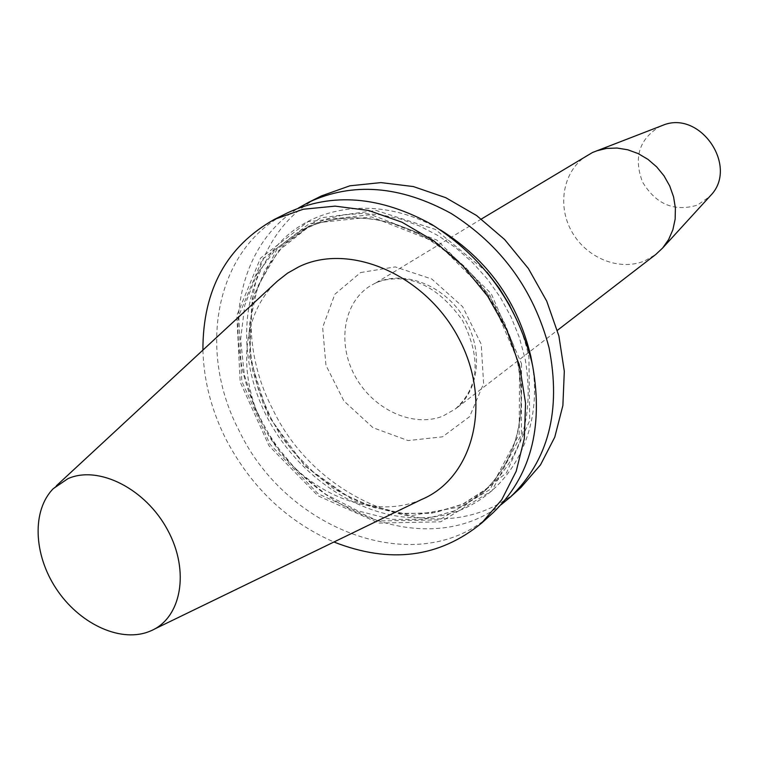 <?xml version="1.0" encoding="UTF-8"?>
<svg xmlns="http://www.w3.org/2000/svg" width="758" height="758" viewBox="0 0 758 758"><rect width="100%" height="100%" fill="white"/><g stroke="black" fill="none" stroke-linecap="round" stroke-linejoin="round"><path stroke-width="0.57" stroke-dasharray="3.79 2.84" d="M202.907 350.158C203.779 380.867 211.548 410.732 226.235 439.763C251.391 487.441 287.291 521.523 333.946 542.008M421.448 499.55L416.587 501.493C367.981 519.249 305.048 491.497 271.601 440.142C237.851 388.987 237.917 320.729 274.292 284.098M321.61 195.839C250.547 230.053 231.124 330.507 272.766 409.282C319.544 507.983 450.1 554.335 520.869 487.584M501.104 504.705C427.844 561.28 305.54 512.607 260.051 417.611C220.36 342.152 234.857 246.824 298.462 208.024M532.362 364.541C545.068 441.724 500.034 507.557 436.03 516.549C372.064 526.118 299.827 481.927 266.522 416.028C237.14 358.164 240.125 288.523 276.727 246.094C313.139 203.665 381.426 195.014 440.398 229.901M521.542 363.774L521.39 434.505L491.961 490.758L440.73 521.798L378.792 523.077L318 495.817L269.014 445.818L240.182 382.013L236.828 315.461L260.468 258.184L307.956 221.687L371.032 214.637L436.978 240.134L491.269 293.734L521.542 363.774M492.747 513.043C420.813 580.855 287.614 532.41 239.357 431.16C196.455 350.319 215.452 247.563 287.661 212.78M661.194 125.923L659.754 126.548C639.155 139.14 633.404 157.607 642.49 181.967C655.935 204.338 674.25 212.041 697.445 205.105L709.535 196.692M587.81 154.992C563.8 169.309 556.628 204.006 571.333 230.802C585.745 257.758 619.153 271.677 644.869 260.799L655.765 254.48M360.6 272.539L395.212 266.901L431.785 279.01L462.664 306.706L481.226 344.236L483.604 383.624L469.619 416.654L442.539 436.816L408.088 440.578L373.021 427.711L343.867 400.935L325.949 365.309L322.643 327.39L334.837 294.275L360.6 272.539M509.926 305.73C518.87 322.33 525.199 339.527 528.913 357.312L529.7 420.5L506.448 472.926L464.209 506.145L410.77 515.753L354.905 501.389L304.972 466.066L268.086 415.356L249.515 356.582L252.338 298.254L276.897 249.268L320.302 217.934L376.214 210.487L435.357 229.409L487.015 272.188M525.218 359.264C534.371 413.66 522.148 456.43 488.559 487.574L461.859 504.667L431.15 513.337L398.301 513.337L365.195 504.894L333.615 488.683L305.218 465.687L281.455 437.186L263.547 404.677L252.461 369.866L248.842 334.553L253.03 300.642L264.978 270.038L284.222 244.588L309.861 225.941L326.186 219.09L343.753 214.893L362.267 213.443L381.378 214.836L400.707 219.081L419.894 226.121L438.55 235.871L456.278 248.131L472.727 262.694L487.546 279.266L500.422 297.515L511.1 317.062L519.363 337.509L525.218 359.264M518.358 364.579C527.625 419.326 515.402 462.333 481.681 493.6L454.876 510.75L424.025 519.41L391.024 519.344L357.757 510.807L326.016 494.453L297.458 471.277L273.553 442.587L255.512 409.87L244.322 374.84L240.627 339.328L244.787 305.228L256.735 274.462L276.026 248.889L301.741 230.157L318.133 223.288L335.785 219.081L354.384 217.65L373.58 219.071L393.023 223.364L412.314 230.47L431.075 240.295L448.916 252.67L465.469 267.337L480.382 284.042L493.354 302.414L504.117 322.103L512.446 342.682L518.358 364.579M519.571 364.56L519.183 434.22L489.962 489.516L439.318 519.922L378.185 520.945L318.246 493.846L270.047 444.34L241.821 381.302L238.77 315.669L262.353 259.321L309.397 223.591L371.685 216.968L436.646 242.408L489.981 295.449L519.571 364.56M376.243 282.687C404.061 269.82 443.8 285.103 463.669 317.242C483.822 349.211 479.587 390.702 455.293 409.055L442.748 416.161C412.958 427.976 373.306 409.557 355.208 376.432C336.779 343.478 343.421 301.892 370.889 285.491L376.243 282.687M488.559 487.574L463.83 503.729L435.48 512.531L405.009 513.763L373.95 507.538L343.819 494.311L316.01 474.811L291.792 450.015L272.264 421.107L258.336 389.404L250.671 356.364L249.704 323.533L257.663 286.477L278.319 250.993L309.861 225.941L301.741 230.157C328.764 216.551 358.989 214.306 392.398 223.411L419.733 234.355C436.949 243.82 453.966 256.867 470.784 273.496C494.083 300.414 509.793 330.63 517.904 364.143C527.454 419.231 515.383 462.38 481.681 493.6L488.559 487.574M481.368 219.024L375.769 282.942C383.141 279.626 392.123 278.319 402.716 279.001C424.442 281.246 444.377 295.061 462.503 320.435C486.74 369.193 471.324 394.169 455.293 409.055L557.386 330.327M53.306 488.626L56.452 485.717M150.539 630.988L154.395 629.112"/><path stroke-width="1.14" d="M333.946 542.008C390.048 564.047 439.289 557.727 481.671 523.058L501.73 499.759L516.207 471.23L524.328 438.56L525.559 403.123L519.694 366.484L506.913 330.308L487.726 296.302L463.024 266.058L433.983 240.987L401.977 222.198L368.521 210.449L335.14 206.129L303.295 209.236L274.301 219.441C226.585 246.303 202.793 289.878 202.907 350.158M56.452 485.717L277.4 281.123L287.547 273.174L298.823 266.807C349.627 241.878 426.195 274.908 459.177 339.148C492.89 403.057 473.267 478.033 421.448 499.55L154.395 629.112M510.181 497.257L520.869 487.584L540.511 464.853L554.771 437.139L562.881 405.511L564.312 371.287L558.892 335.974L546.745 301.182L528.383 268.531L504.648 239.547L476.659 215.575L445.742 197.677L413.337 186.563L380.923 182.602L349.921 185.805L321.61 195.839L308.705 202.282C352.764 181.854 400.262 185.596 451.19 213.481C501.171 245.099 533.784 289.84 549.038 347.695C561.394 410.684 548.441 460.542 510.181 497.257L501.104 504.705M298.462 208.024L308.705 202.282M440.398 229.901C487.659 259.577 517.809 301.788 530.865 356.535L532.362 364.541M274.301 219.441L287.661 212.78C332.165 192.153 380.279 196.095 431.994 224.595C482.761 256.896 515.971 302.47 531.633 361.32L532.685 366.048C543.619 428.166 530.306 477.161 492.747 513.043L481.671 523.058M709.535 196.692L710.549 195.583C739.069 166.58 699.994 109.37 662.606 125.383L661.194 125.923M662.606 125.383L592.472 152.519L481.368 219.024M596.338 150.937L606.438 148.435L617.04 148.037L627.757 149.781L638.198 153.599L647.967 159.369L656.693 166.893L664.036 175.875L669.731 185.994L673.568 196.853L675.387 208.052L675.151 219.166L672.867 229.778L668.641 239.519L662.644 248.018L655.765 254.48L557.386 330.327M67.945 478.649L53.306 488.626C31.789 510.409 33.494 554.382 56.12 588.568C78.557 622.877 118.627 642.414 147.639 632.115L150.539 630.988C181.342 618.32 190.125 571.295 167.679 530.098C145.669 488.73 98.531 465.005 67.945 478.649M487.015 272.188L499.332 288.372L509.926 305.73M710.549 195.583L662.644 248.018"/></g></svg>
